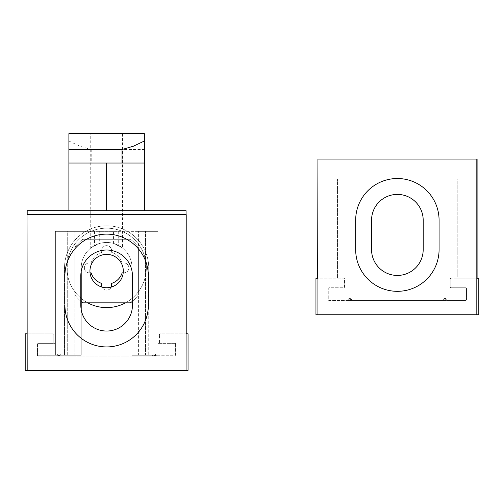 <?xml version="1.0" encoding="UTF-8"?>
<svg xmlns="http://www.w3.org/2000/svg" width="504" height="504" viewBox="0 0 504 504"><rect width="100%" height="100%" fill="white"/><g stroke="black" fill="none" stroke-linecap="round" stroke-linejoin="round"><path stroke-width="0.38" stroke-dasharray="2.52 1.89" d="M90.739 133.636L122.516 133.636L90.739 133.636L90.739 248.044L94.55 245.517L94.55 231.349L55.39 231.349L55.39 355.27L81.207 355.27L81.207 267.889L81.207 355.27L37.913 355.27L37.913 343.356L37.913 355.27L81.207 355.27L55.39 355.27L81.207 355.27L81.207 267.889L81.207 355.27L55.39 355.27L81.207 355.27L81.207 267.889L81.207 355.27L55.39 355.27L74.85 355.27L74.85 231.349L55.39 231.349L55.39 355.27L81.207 355.27L81.207 271.322M132.048 309.733L132.048 355.27L132.048 267.889L132.048 355.27L157.865 355.27L157.865 231.349L138.398 231.349L138.398 355.27L157.865 355.27L157.865 231.349L138.398 231.349L138.398 355.27L157.865 355.27L132.048 355.27L157.865 355.27L157.865 231.349L145.549 231.349L145.549 355.27L157.865 355.27L157.865 231.349L145.549 231.349L145.549 355.27L157.865 355.27L132.048 355.27L132.048 267.889L132.048 355.27L157.865 355.27L132.048 355.27L132.048 267.889L132.048 355.27L157.865 355.27L132.048 355.27L132.048 267.889L132.048 355.27L175.342 355.27L175.342 343.356L175.342 355.27L132.048 355.27L132.048 267.889A25.421 25.421 0 0 0 118.698 245.517L118.698 231.349L94.55 231.349M132.048 271.322L132.048 267.889A25.421 25.421 0 0 0 106.627 242.468A25.421 25.421 0 0 0 81.207 267.889A25.421 25.421 0 0 1 106.627 242.468A25.421 25.421 0 0 1 132.048 267.889A25.421 25.421 0 0 0 113.551 243.426C123.19 248.252 124.91 248.944 118.698 245.517L122.516 248.044L122.516 133.636M113.551 243.426L113.551 231.349L55.39 231.349L55.39 355.27L81.207 355.27L81.207 309.733M99.698 243.426A25.421 25.421 0 0 0 81.207 267.889A25.421 25.421 0 0 1 106.627 242.468A25.421 25.421 0 0 1 132.048 267.889A25.421 25.421 0 0 0 106.627 242.468A25.421 25.421 0 0 0 81.207 267.889A25.421 25.421 0 0 1 106.627 242.468A25.421 25.421 0 0 1 132.048 267.889A25.421 25.421 0 0 0 106.627 242.468A25.421 25.421 0 0 0 81.207 267.889A25.421 25.421 0 0 1 106.627 242.468A25.421 25.421 0 0 1 132.048 267.889A25.421 25.421 0 0 0 106.627 242.468A25.421 25.421 0 0 0 81.207 267.889A25.421 25.421 0 0 1 94.55 245.517C88.345 248.944 90.058 248.252 99.698 243.426L99.698 231.349M67.7 355.27L67.7 231.349L55.39 231.349L55.39 355.27L67.7 355.27L67.7 231.349L55.39 231.349L55.39 355.27L67.7 355.27M113.551 231.349L157.865 231.349L157.865 329.849L157.865 231.349L157.865 329.849L157.865 231.349L157.865 329.849L157.865 231.349L157.865 329.849L186.064 329.849L157.865 329.849L157.865 343.356L157.865 329.849L157.865 343.356L157.865 329.849L157.865 343.356L157.865 329.849L157.865 343.356L157.865 329.849L157.865 343.356L175.342 343.356L157.865 343.356L157.865 355.27L157.865 231.349L55.39 231.349L55.39 355.27L74.85 355.27L74.85 231.349L55.39 231.349L55.39 329.849L27.184 329.849L55.39 329.849L55.39 355.27L55.39 329.849L55.39 343.356L37.913 343.356L55.39 343.356L55.39 355.27L55.39 231.349L55.39 329.849L55.39 231.349L55.39 329.849L55.39 231.349L118.698 231.349M68.891 141L79.72 146.154L91.224 149.524L144.358 149.524L144.358 133.636L68.891 133.636L68.891 163.025L144.358 163.025L68.891 163.025L68.891 210.691L106.627 210.691L68.891 210.691M91.224 149.524L91.224 163.025M144.358 149.524L144.358 210.691L106.627 210.691L144.358 210.691M68.891 163.025L144.358 163.025M186.064 214.666L186.064 329.849L186.064 210.691L27.184 210.691L27.184 329.849L27.184 214.666M148.73 267.889L148.73 355.27L148.73 267.889A42.103 42.103 0 0 0 106.627 225.786A42.103 42.103 0 0 0 64.525 267.889L64.525 355.27L64.525 267.889A42.103 42.103 0 0 1 106.627 225.786A42.103 42.103 0 0 1 148.73 267.889M81.207 267.889L81.207 355.27L81.207 267.889M80.81 275.833L80.81 305.222A25.817 25.817 0 0 0 106.627 331.04A25.817 25.817 0 0 0 132.445 305.222L132.445 275.833A25.817 25.817 0 0 0 106.627 250.016A25.817 25.817 0 0 0 80.81 275.833M155.591 356.063L37.51 356.063L37.51 343.356L53.002 343.356L37.51 343.356L37.51 356.063L56.977 356.063A1.984 1.984 0 0 1 58.962 354.079A1.984 1.984 0 0 1 60.946 356.063L152.989 356.063A1.298 1.298 0 0 1 154.287 354.766A1.298 1.298 0 0 1 155.591 356.063L152.989 356.063M60.946 356.063L56.977 356.063M186.215 333.824L160.247 333.824A0.794 0.794 0 0 0 159.453 334.618A0.794 0.794 0 0 1 160.247 333.824L188.049 333.824M53.002 343.356A0.794 0.794 0 0 0 53.796 342.562A0.794 0.794 0 0 1 53.002 343.356M27.033 333.824L53.002 333.824A0.794 0.794 0 0 1 53.796 334.618L53.796 342.562L53.796 334.618A0.794 0.794 0 0 0 53.002 333.824L25.2 333.824M159.453 342.562L159.453 334.618L159.453 342.562A0.794 0.794 0 0 0 160.247 343.356A0.794 0.794 0 0 1 159.453 342.562M174.945 343.356L160.247 343.356L174.945 343.356A0.794 0.794 0 0 1 175.738 344.15A0.794 0.794 0 0 0 174.945 343.356M175.738 355.27L175.738 344.15L175.738 355.27A0.794 0.794 0 0 1 174.945 356.063A0.794 0.794 0 0 0 175.738 355.27M58.275 356.063A0.687 0.687 0 0 1 58.962 355.383A0.687 0.687 0 0 1 59.648 356.063M156.278 356.063A1.984 1.984 0 0 0 154.287 354.079A1.984 1.984 0 0 0 152.303 356.063M153.607 356.063A0.687 0.687 0 0 1 154.287 355.383A0.687 0.687 0 0 1 154.974 356.063M186.215 214.666L27.033 214.666M188.049 370.364L25.2 370.364M148.333 305.222L148.333 275.833A41.706 41.706 0 0 0 106.627 234.127A41.706 41.706 0 0 0 64.921 275.833L64.921 305.222A41.706 41.706 0 0 0 106.627 346.928A41.706 41.706 0 0 0 148.333 305.222M439.079 249.619L439.079 220.223A41.706 41.706 0 0 0 397.373 178.517A41.706 41.706 0 0 0 355.666 220.223L355.666 249.619A41.706 41.706 0 0 0 397.373 291.325A41.706 41.706 0 0 0 439.079 249.619M478.8 278.214L450.998 278.214L457.229 278.214L457.229 178.914L337.522 178.914L337.522 278.214L343.753 278.214A0.794 0.794 0 0 1 344.547 279.008L344.547 286.952A0.794 0.794 0 0 1 343.753 287.746L329.055 287.746A0.794 0.794 0 0 0 328.261 288.54L328.261 299.666A0.794 0.794 0 0 0 329.055 300.46L347.722 300.46A1.984 1.984 0 0 1 349.713 298.475A1.984 1.984 0 0 1 351.697 300.46L443.054 300.46A1.984 1.984 0 0 1 445.038 298.475A1.984 1.984 0 0 1 447.023 300.46L443.74 300.46A1.298 1.298 0 0 1 445.038 299.156A1.298 1.298 0 0 1 446.336 300.46M443.74 300.46L443.054 300.46A1.984 1.984 0 0 1 445.038 298.475A1.984 1.984 0 0 1 447.023 300.46L465.69 300.46A0.794 0.794 0 0 0 466.49 299.666L466.49 288.54A0.794 0.794 0 0 0 465.69 287.746L450.998 287.746A0.794 0.794 0 0 1 450.204 286.952L450.204 279.008A0.794 0.794 0 0 1 450.998 278.214A0.794 0.794 0 0 0 450.204 279.008L450.204 286.952A0.794 0.794 0 0 0 450.998 287.746L465.69 287.746A0.794 0.794 0 0 1 466.49 288.54L466.49 299.666A0.794 0.794 0 0 1 465.69 300.46L329.055 300.46A0.794 0.794 0 0 1 328.261 299.666L328.261 288.54A0.794 0.794 0 0 1 329.055 287.746L343.753 287.746A0.794 0.794 0 0 0 344.547 286.952L344.547 279.008A0.794 0.794 0 0 0 343.753 278.214L315.951 278.214M348.409 300.46L347.722 300.46A1.984 1.984 0 0 1 349.713 298.475A1.984 1.984 0 0 1 351.697 300.46L348.409 300.46A1.298 1.298 0 0 1 349.713 299.156A1.298 1.298 0 0 1 351.011 300.46M371.555 220.223L371.555 249.619A25.817 25.817 0 0 0 397.373 275.436A25.817 25.817 0 0 0 423.19 249.619L423.19 220.223A25.817 25.817 0 0 0 397.373 194.405A25.817 25.817 0 0 0 371.555 220.223M478.8 314.754L315.951 314.754M477.093 159.056L317.652 159.056M477.093 278.214L457.229 278.214L457.229 178.914L337.522 178.914L337.522 278.214L317.652 278.214M349.026 300.46A0.687 0.687 0 0 1 349.713 299.773A0.687 0.687 0 0 1 350.393 300.46M444.352 300.46A0.687 0.687 0 0 1 445.038 299.773A0.687 0.687 0 0 1 445.725 300.46M123.209 272.853L123.902 272.853A4.964 4.964 0 0 0 128.867 267.889A4.964 4.964 0 0 0 123.902 262.924L122.138 262.924A16.286 16.286 0 0 0 111.592 252.378L111.592 250.608A4.964 4.964 0 0 0 106.627 245.643A4.964 4.964 0 0 0 101.663 250.608L101.663 252.378A16.286 16.286 0 0 0 91.117 262.924L89.347 262.924A4.964 4.964 0 0 0 84.382 267.889A4.964 4.964 0 0 0 89.347 272.853L90.04 272.853M122.138 272.853L123.902 272.853A4.964 4.964 0 0 0 128.867 267.889A4.964 4.964 0 0 0 123.902 262.924L122.138 262.924A16.286 16.286 0 0 0 111.592 252.378L111.592 250.608A4.964 4.964 0 0 0 106.627 245.643A4.964 4.964 0 0 0 101.663 250.608L101.663 252.378A16.286 16.286 0 0 0 91.117 262.924L89.347 262.924A4.964 4.964 0 0 0 84.382 267.889A4.964 4.964 0 0 0 89.347 272.853L91.117 272.853A16.286 16.286 0 0 0 101.663 283.399L101.663 285.163A4.964 4.964 0 0 0 106.627 290.134A4.964 4.964 0 0 0 111.592 285.163L111.592 283.399A16.286 16.286 0 0 0 122.138 272.853M102.06 287.11A4.964 4.964 0 0 0 111.195 287.11M125.49 302.841A39.721 39.721 0 0 0 100.101 228.709A39.721 39.721 0 0 0 66.906 267.889A39.721 39.721 0 0 0 126.485 302.287A39.721 39.721 0 0 0 126.485 233.491A39.721 39.721 0 0 0 66.906 267.889A39.721 39.721 0 0 0 87.759 302.841M89.945 271.064A16.682 16.682 0 0 1 114.969 256.618A16.682 16.682 0 0 1 114.969 285.51A16.682 16.682 0 0 1 89.945 271.064M81.207 301.587A39.721 39.721 0 0 1 74.85 294.897L74.85 247.231A39.721 39.721 0 0 1 82.795 239.287L130.46 239.287A39.721 39.721 0 0 1 138.398 247.231L138.398 294.897A39.721 39.721 0 0 1 130.46 302.841L82.795 302.841A39.721 39.721 0 0 1 74.85 294.897L74.85 247.231A39.721 39.721 0 0 1 82.795 239.287L130.46 239.287A39.721 39.721 0 0 1 138.398 247.231L138.398 294.897A39.721 39.721 0 0 1 132.048 301.587M106.627 163.025L106.627 210.691M57.664 356.063A1.298 1.298 0 0 1 58.962 354.766A1.298 1.298 0 0 1 60.26 356.063"/><path stroke-width="0.76" d="M81.207 271.322L81.207 309.733M68.891 149.524L122.031 149.524L133.535 146.154L144.358 141L144.358 133.636L68.891 133.636L68.891 210.691M144.358 141L144.358 163.025L68.891 163.025M122.031 149.524L122.031 163.025M144.358 163.025L144.358 210.691M186.064 210.691L186.064 214.666L27.184 214.666L27.184 210.691L186.064 210.691M132.048 309.733L132.048 271.322M80.81 305.222L80.81 275.833A25.817 25.817 0 0 1 106.627 250.016A25.817 25.817 0 0 1 132.445 275.833L132.445 305.222A25.817 25.817 0 0 1 106.627 331.04A25.817 25.817 0 0 1 80.81 305.222M186.064 370.364L188.049 370.364L188.049 333.824L186.215 333.824L186.215 214.666L186.064 370.364L27.184 370.364L27.033 214.666L27.033 333.824L25.2 333.824L25.2 370.364L27.184 370.364M148.333 275.833A41.706 41.706 0 0 0 106.627 234.127A41.706 41.706 0 0 0 64.921 275.833L64.921 305.222A41.706 41.706 0 0 0 106.627 346.928A41.706 41.706 0 0 0 148.333 305.222L148.333 275.833M476.816 159.056L476.816 314.754L478.8 314.754L478.8 278.214L477.093 278.214L477.093 159.056L317.936 159.056L317.936 314.754L315.951 314.754L315.951 278.214L317.652 278.214L317.936 159.056M439.079 249.619L439.079 220.223A41.706 41.706 0 0 0 397.373 178.517A41.706 41.706 0 0 0 355.666 220.223L355.666 249.619A41.706 41.706 0 0 0 397.373 291.325A41.706 41.706 0 0 0 439.079 249.619M371.555 249.619A25.817 25.817 0 0 0 397.373 275.436A25.817 25.817 0 0 0 423.19 249.619L423.19 220.223A25.817 25.817 0 0 0 397.373 194.405A25.817 25.817 0 0 0 371.555 220.223L371.555 249.619M476.816 314.754L317.936 314.754M111.195 287.11A4.964 4.964 0 0 0 111.592 285.163L111.592 283.399A16.286 16.286 0 0 0 122.138 272.853L123.209 272.853M90.04 272.853L91.117 272.853A16.286 16.286 0 0 0 101.663 283.399L101.663 285.163A4.964 4.964 0 0 0 102.06 287.11M87.759 302.841A39.721 39.721 0 0 0 125.49 302.841M89.945 271.064A16.682 16.682 0 0 1 119.971 261.053A16.682 16.682 0 0 1 111.901 286.889A16.682 16.682 0 0 1 89.945 271.064M132.048 301.587A39.721 39.721 0 0 1 130.46 302.841L82.795 302.841A39.721 39.721 0 0 1 81.207 301.587M106.627 163.025L106.627 210.691"/></g></svg>
